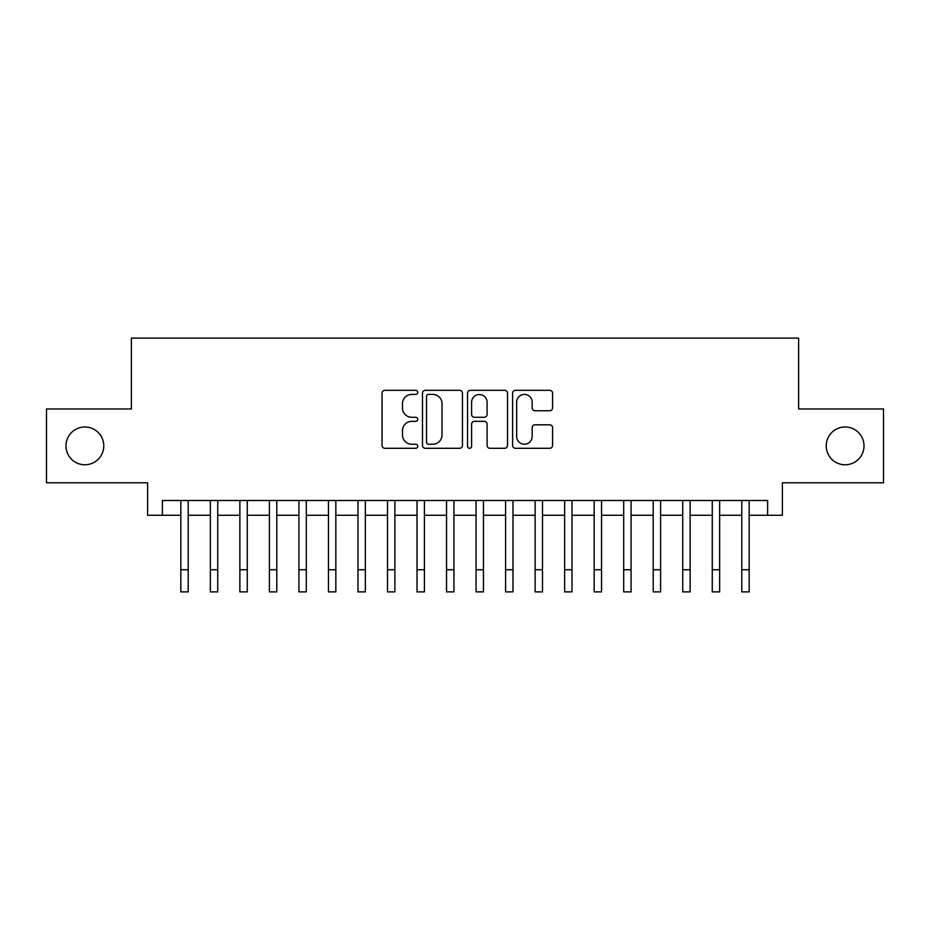 <?xml version="1.0" encoding="UTF-8"?>
<svg xmlns="http://www.w3.org/2000/svg" width="930" height="930" viewBox="0 0 930 930"><rect width="100%" height="100%" fill="white"/><g stroke="black" fill="none" stroke-linecap="round" stroke-linejoin="round"><path stroke-width="1.4" d="M417.768 392.355A2.034 2.034 0 0 0 415.733 390.333L384.939 390.333A2.895 2.895 0 0 0 382.044 393.227L382.044 445.389A2.895 2.895 0 0 0 384.939 448.295L415.733 448.295A2.034 2.034 0 0 0 417.768 446.261A2.034 2.034 0 0 0 415.733 444.238L411.746 444.238A9.277 9.277 0 0 1 402.481 434.961L402.481 430.613A9.277 9.277 0 0 1 411.746 421.337L415.733 421.337A2.034 2.034 0 0 0 417.768 419.314A2.034 2.034 0 0 0 415.733 417.279L411.746 417.279A9.277 9.277 0 0 1 402.481 408.014L402.481 403.667A9.277 9.277 0 0 1 411.746 394.39L415.733 394.39A2.034 2.034 0 0 0 417.768 392.355M826.224 445.889A18.891 18.891 0 0 0 845.114 464.779A18.891 18.891 0 0 0 864.017 445.889A18.891 18.891 0 0 0 845.114 426.986A18.891 18.891 0 0 0 826.224 445.889M65.984 445.889A18.891 18.891 0 0 0 84.886 464.779A18.891 18.891 0 0 0 103.776 445.889A18.891 18.891 0 0 0 84.886 426.986A18.891 18.891 0 0 0 65.984 445.889M549.688 410.758A2.895 2.895 0 0 0 552.594 407.863L552.594 393.227A2.895 2.895 0 0 0 549.688 390.333L515.499 390.333A2.895 2.895 0 0 0 512.604 393.227L512.604 445.389A2.895 2.895 0 0 0 515.499 448.295L549.688 448.295A2.895 2.895 0 0 0 552.594 445.389L552.594 427.719A2.895 2.895 0 0 0 549.688 424.812L535.064 424.812A2.895 2.895 0 0 0 532.158 427.719L532.158 436.484A7.754 7.754 0 0 1 524.404 444.238A7.754 7.754 0 0 1 516.662 436.484L516.662 402.144A7.754 7.754 0 0 1 524.404 394.39A7.754 7.754 0 0 1 532.158 402.144L532.158 407.863A2.895 2.895 0 0 0 535.064 410.758L549.688 410.758M162.378 515.267L162.378 500.503L767.622 500.503L767.622 515.267L782.386 515.267L782.386 482.786L883.5 482.786L883.5 408.979L798.614 408.979L798.614 338.125L131.386 338.125L131.386 408.979L46.5 408.979L46.5 482.786L147.614 482.786L147.614 515.267L180.839 515.267M462.466 393.227A2.895 2.895 0 0 0 459.571 390.333L425.37 390.333A2.895 2.895 0 0 0 422.476 393.227L422.476 445.389A2.895 2.895 0 0 0 425.37 448.295L459.571 448.295A2.895 2.895 0 0 0 462.466 445.389L462.466 393.227M470.429 390.333L504.63 390.333A2.895 2.895 0 0 1 507.524 393.227L507.524 445.389A2.895 2.895 0 0 1 504.63 448.295L489.994 448.295A2.895 2.895 0 0 1 487.099 445.389L487.099 424.243A2.895 2.895 0 0 0 484.204 421.337L474.486 421.337A2.895 2.895 0 0 0 471.591 424.243L471.591 446.261A2.034 2.034 0 0 1 469.569 448.295A2.034 2.034 0 0 1 467.534 446.261L467.534 393.227A2.895 2.895 0 0 1 470.429 390.333M188.209 515.267L210.354 515.267M217.736 515.267L239.882 515.267M247.264 515.267L269.409 515.267M276.791 515.267L298.925 515.267M306.307 515.267L328.453 515.267M335.835 515.267L357.98 515.267M365.362 515.267L387.496 515.267M394.878 515.267L417.024 515.267M424.406 515.267L446.551 515.267M453.933 515.267L476.067 515.267M483.449 515.267L505.595 515.267M512.976 515.267L535.122 515.267M542.504 515.267L564.638 515.267M572.02 515.267L594.165 515.267M601.547 515.267L623.693 515.267M631.075 515.267L653.209 515.267M660.591 515.267L682.736 515.267M690.118 515.267L712.264 515.267M719.646 515.267L741.791 515.267M749.162 515.267L767.622 515.267M428.556 394.39A2.034 2.034 0 0 0 426.533 396.413L426.533 442.203A2.034 2.034 0 0 0 428.556 444.238L432.764 444.238A9.277 9.277 0 0 0 442.029 434.961L442.029 403.667A9.277 9.277 0 0 0 432.764 394.39L428.556 394.39M487.099 402.283A7.754 7.754 0 0 0 479.345 394.529A7.754 7.754 0 0 0 471.591 402.283L471.591 414.385A2.895 2.895 0 0 0 474.486 417.279L484.204 417.279A2.895 2.895 0 0 0 487.099 414.385L487.099 402.283M180.839 569.741L188.209 569.741L188.209 591.875L180.839 591.875L180.839 500.503M188.209 569.741L188.209 500.503M210.354 569.741L217.736 569.741L217.736 591.875L210.354 591.875L210.354 500.503M217.736 569.741L217.736 500.503M239.882 569.741L247.264 569.741L247.264 591.875L239.882 591.875L239.882 500.503M247.264 569.741L247.264 500.503M269.409 569.741L276.791 569.741L276.791 591.875L269.409 591.875L269.409 500.503M276.791 569.741L276.791 500.503M298.925 569.741L306.307 569.741L306.307 591.875L298.925 591.875L298.925 500.503M306.307 569.741L306.307 500.503M328.453 569.741L335.835 569.741L335.835 591.875L328.453 591.875L328.453 500.503M335.835 569.741L335.835 500.503M357.98 569.741L365.362 569.741L365.362 591.875L357.98 591.875L357.98 500.503M365.362 569.741L365.362 500.503M387.496 569.741L394.878 569.741L394.878 591.875L387.496 591.875L387.496 500.503M394.878 569.741L394.878 500.503M417.024 569.741L424.406 569.741L424.406 591.875L417.024 591.875L417.024 500.503M424.406 569.741L424.406 500.503M446.551 569.741L453.933 569.741L453.933 591.875L446.551 591.875L446.551 500.503M453.933 569.741L453.933 500.503M476.067 569.741L483.449 569.741L483.449 591.875L476.067 591.875L476.067 500.503M483.449 569.741L483.449 500.503M505.595 569.741L512.976 569.741L512.976 591.875L505.595 591.875L505.595 500.503M512.976 569.741L512.976 500.503M535.122 569.741L542.504 569.741L542.504 591.875L535.122 591.875L535.122 500.503M542.504 569.741L542.504 500.503M564.638 569.741L572.02 569.741L572.02 591.875L564.638 591.875L564.638 500.503M572.02 569.741L572.02 500.503M594.165 569.741L601.547 569.741L601.547 591.875L594.165 591.875L594.165 500.503M601.547 569.741L601.547 500.503M623.693 569.741L631.075 569.741L631.075 591.875L623.693 591.875L623.693 500.503M631.075 569.741L631.075 500.503M653.209 569.741L660.591 569.741L660.591 591.875L653.209 591.875L653.209 500.503M660.591 569.741L660.591 500.503M682.736 569.741L690.118 569.741L690.118 591.875L682.736 591.875L682.736 500.503M690.118 569.741L690.118 500.503M712.264 569.741L719.646 569.741L719.646 591.875L712.264 591.875L712.264 500.503M719.646 569.741L719.646 500.503M741.791 569.741L749.162 569.741L749.162 591.875L741.791 591.875L741.791 500.503M749.162 569.741L749.162 500.503"/></g></svg>

